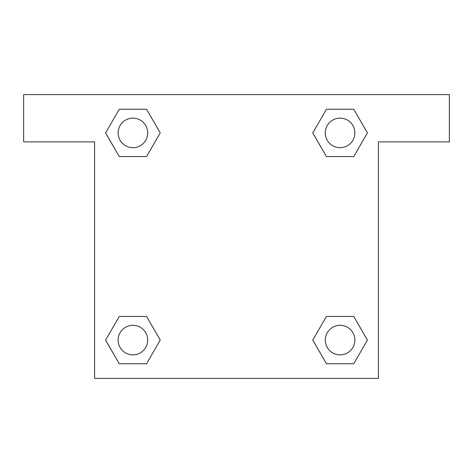 <?xml version="1.0" encoding="UTF-8"?>
<svg xmlns="http://www.w3.org/2000/svg" width="473" height="473" viewBox="0 0 473 473"><rect width="100%" height="100%" fill="white"/><g stroke="black" fill="none" stroke-linecap="round" stroke-linejoin="round"><path stroke-width="0.71" d="M335.493 156.563L353.739 156.563L326.435 156.563L312.777 132.913L326.435 109.263L353.739 109.263L367.397 132.913L353.739 156.563L326.435 156.563L335.493 156.563L326.435 156.563L312.748 132.931M119.261 156.563L146.565 156.563L119.261 156.563L105.603 132.913L119.261 109.263L146.565 109.263L160.223 132.913L146.565 156.563L119.261 156.563L105.574 132.931M137.507 316.437L119.261 316.437L146.565 316.437L160.223 340.087L146.565 363.737L119.261 363.737L105.603 340.087L119.261 316.437L146.565 316.437L137.507 316.437L146.565 316.437L160.252 340.069M353.739 316.437L326.435 316.437L353.739 316.437L367.397 340.087L353.739 363.737L326.435 363.737L312.777 340.087L326.435 316.437L353.739 316.437L367.426 340.069M449.35 94.6L23.65 94.6L23.65 141.9L94.6 141.9L94.6 378.4L378.4 378.4L378.4 141.9L449.35 141.9L449.35 94.6M146.565 109.263L119.261 109.263L146.565 109.263L160.252 132.895M119.261 363.737L146.565 363.737L119.261 363.737L105.574 340.105M326.435 363.737L353.739 363.737L326.435 363.737L312.748 340.105M353.739 109.263L326.435 109.263L353.739 109.263L367.426 132.895M354.868 340.087A14.781 14.781 0 0 0 332.696 327.286A14.781 14.781 0 0 0 332.696 352.888A14.781 14.781 0 0 0 354.868 340.087M147.694 340.087A14.781 14.781 0 0 0 125.522 327.286A14.781 14.781 0 0 0 125.522 352.888A14.781 14.781 0 0 0 147.694 340.087M354.868 132.913A14.781 14.781 0 0 0 332.696 120.112A14.781 14.781 0 0 0 332.696 145.714A14.781 14.781 0 0 0 354.868 132.913M147.694 132.913A14.781 14.781 0 0 0 125.522 120.112A14.781 14.781 0 0 0 125.522 145.714A14.781 14.781 0 0 0 147.694 132.913M326.435 316.437L335.493 316.437M146.565 156.563L137.507 156.563"/></g></svg>
